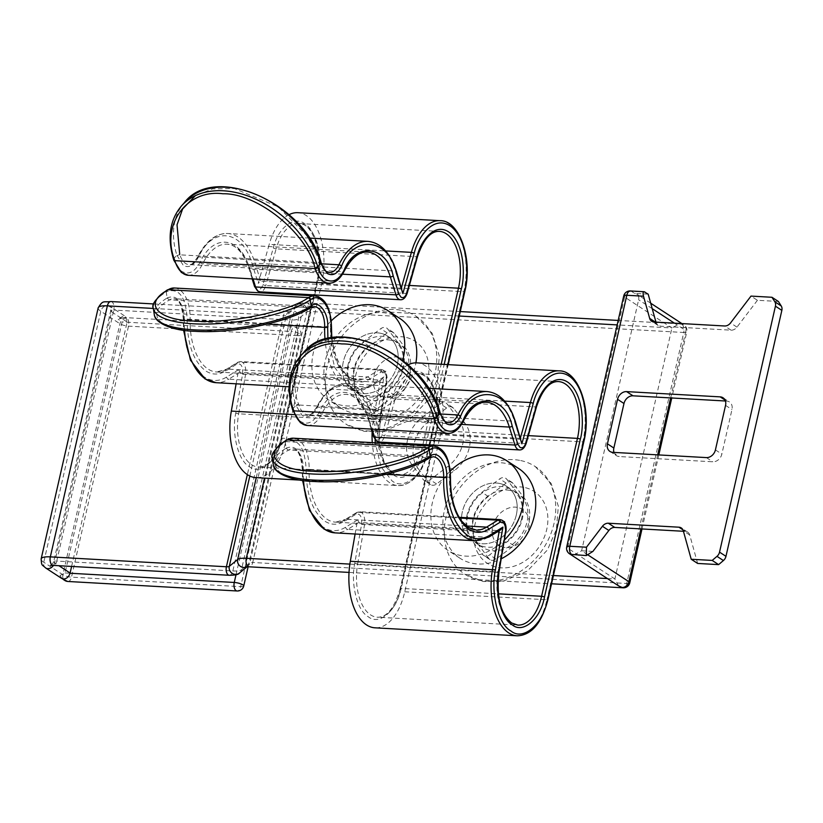 <?xml version="1.0" encoding="UTF-8"?>
<svg xmlns="http://www.w3.org/2000/svg" width="823" height="823" viewBox="0 0 823 823"><rect width="100%" height="100%" fill="white"/><g stroke="black" fill="none" stroke-linecap="round" stroke-linejoin="round"><path stroke-width="0.62" stroke-dasharray="4.12 3.09" d="M466.97 515.321A33.023 26.501 -56.8 0 0 471.188 539.435L482.566 554.476A6.43 5.164 -56.8 0 0 483.626 555.463A6.43 5.164 -56.8 0 0 489.634 554.867L507.472 541.472A33.023 26.501 -56.8 0 0 518.181 494.335L506.803 479.295A6.43 5.164 -56.8 0 0 505.744 478.297A6.43 5.164 -56.8 0 0 499.736 478.893L481.897 492.288A33.023 26.501 -56.8 0 0 466.97 515.321M477.607 543.633L488.985 558.673A6.43 5.164 -56.8 0 0 490.045 559.661A6.43 5.164 -56.8 0 0 496.053 559.064L513.891 545.67A33.023 26.501 -56.8 0 0 524.601 498.532L513.223 483.492A6.43 5.164 -56.8 0 0 512.163 482.494A6.43 5.164 -56.8 0 0 506.155 483.091L488.317 496.495A33.023 26.501 -56.8 0 0 473.39 519.519A33.023 26.501 -56.8 0 0 477.607 543.633L471.188 539.435M407.467 440.233A33.023 26.501 -56.8 0 0 411.685 464.337L423.063 479.377A6.43 5.164 -56.8 0 0 424.123 480.375A6.43 5.164 -56.8 0 0 430.131 479.778L447.969 466.374A33.023 26.501 -56.8 0 0 458.678 419.236L447.301 404.196A6.43 5.164 -56.8 0 0 446.241 403.208A6.43 5.164 -56.8 0 0 440.233 403.805L422.394 417.199A33.023 26.501 -56.8 0 0 407.467 440.233M418.115 468.534L429.493 483.574A6.43 5.164 -56.8 0 0 430.542 484.572A6.43 5.164 -56.8 0 0 436.56 483.975L454.389 470.571A33.023 26.501 -56.8 0 0 465.108 423.434L453.73 408.393A6.43 5.164 -56.8 0 0 452.671 407.406A6.43 5.164 -56.8 0 0 446.663 408.002L428.824 421.397A33.023 26.501 -56.8 0 0 413.887 444.43A33.023 26.501 -56.8 0 0 418.115 468.534L411.685 464.337M347.964 365.134A33.023 26.501 -56.8 0 0 352.193 389.248L363.571 404.288A6.43 5.164 -56.8 0 0 364.62 405.276A6.43 5.164 -56.8 0 0 370.638 404.679L388.466 391.285A33.023 26.501 -56.8 0 0 399.186 344.148L387.808 329.107A6.43 5.164 -56.8 0 0 386.748 328.11A6.43 5.164 -56.8 0 0 380.74 328.706L362.902 342.111A33.023 26.501 -56.8 0 0 347.964 365.134M358.612 393.445L369.99 408.486A6.43 5.164 -56.8 0 0 371.05 409.473A6.43 5.164 -56.8 0 0 377.057 408.877L394.896 395.482A33.023 26.501 -56.8 0 0 405.605 348.345L394.227 333.305A6.43 5.164 -56.8 0 0 393.168 332.307A6.43 5.164 -56.8 0 0 387.16 332.904L369.321 346.308A33.023 26.501 -56.8 0 0 354.394 369.332A33.023 26.501 -56.8 0 0 358.612 393.445L352.193 389.248M71.611 566.43L127.133 322.019L125.466 316.464L123.481 315.878L118.173 319.231L124.067 317.534L126.691 317.976A6.43 5.164 -56.8 0 0 119.911 323.748L62.887 574.752L43.773 562.263A19.299 4.835 12.8 0 1 41.15 558.899M618.629 585.894L614.884 578.981L671.918 327.976L679.273 323.871L681.907 324.303A6.43 5.164 123.2 0 1 684.047 324.992A6.43 5.164 123.2 0 1 685.929 330.681L674.418 323.161M648.185 294.161L634.605 293.399L631.395 291.301L644.975 292.062M574.238 554.887L581.604 550.782L638.627 299.778A6.43 5.164 -56.8 0 0 636.745 294.089A6.43 5.164 -56.8 0 0 634.605 293.399M683.44 531.277L685.343 531.391L682.915 529.796M697.637 563.446L689.736 535.022A7.078 5.679 -56.8 0 0 687.699 532.142A7.078 5.679 -56.8 0 0 685.343 531.391M778.404 301.475L757.427 300.292L750.998 296.095M757.427 300.292L736.966 327.132A7.078 5.679 123.2 0 1 731.061 330.177L660.478 326.217L654.059 322.019M655.962 322.122L656.096 322.585A7.078 5.679 -56.8 0 0 658.122 325.455A7.078 5.679 -56.8 0 0 660.478 326.217M725.423 400.996L726.606 401.068A8.58 6.882 123.2 0 1 729.456 401.984A8.58 6.882 123.2 0 1 731.966 409.566L721.853 454.101A8.58 6.882 123.2 0 1 712.811 461.796L619.215 456.539A8.58 6.882 123.2 0 1 616.365 455.623A8.58 6.882 123.2 0 1 613.979 452.403M62.363 578.775L59.935 575.555L61.632 578.394M59.935 575.555L65.068 572.952L122.102 321.947L118.173 319.231M399.659 318.326A53.598 43.022 -56.8 0 0 386.604 313.162A53.598 43.022 -56.8 0 0 330.044 347.234A53.598 43.022 -56.8 0 0 341.01 408.064A53.598 43.022 -56.8 0 0 354.055 413.239A53.598 43.022 -56.8 0 0 415.903 362.861M331.278 320.836A53.598 43.022 -56.8 0 0 314.818 347.378A53.598 43.022 -56.8 0 0 328.994 400.215A53.598 43.022 -56.8 0 0 342.039 405.379A53.598 43.022 -56.8 0 0 401.809 363.303A53.598 43.022 -56.8 0 0 402.684 360.381M390.802 340.166A32.159 25.811 -56.8 0 0 356.863 360.618A32.159 25.811 -56.8 0 0 363.447 397.118A32.159 25.811 -56.8 0 0 371.276 400.215A32.159 25.811 -56.8 0 0 405.214 379.763A32.159 25.811 -56.8 0 0 398.63 343.273A32.159 25.811 -56.8 0 0 390.802 340.166M380.103 333.171A32.159 25.811 -56.8 0 0 346.164 353.623A32.159 25.811 -56.8 0 0 352.738 390.123A32.159 25.811 -56.8 0 0 360.567 393.219A32.159 25.811 -56.8 0 0 394.505 372.768A32.159 25.811 -56.8 0 0 387.931 336.278A32.159 25.811 -56.8 0 0 380.103 333.171M400.564 310.148A64.328 51.633 -56.8 0 0 332.698 351.04A64.328 51.633 -56.8 0 0 345.845 424.04A64.328 51.633 -56.8 0 0 361.513 430.244A64.328 51.633 -56.8 0 0 429.38 389.341A64.328 51.633 -56.8 0 0 416.222 316.351A64.328 51.633 -56.8 0 0 400.564 310.148M518.655 468.513A53.598 43.022 -56.8 0 0 505.61 463.339A53.598 43.022 -56.8 0 0 449.039 497.421A53.598 43.022 -56.8 0 0 460.006 558.251A53.598 43.022 -56.8 0 0 473.06 563.426A53.598 43.022 -56.8 0 0 501.33 558.745M450.274 471.023A53.598 43.022 -56.8 0 0 433.814 497.565A53.598 43.022 -56.8 0 0 447.99 550.402A53.598 43.022 -56.8 0 0 461.034 555.566A53.598 43.022 -56.8 0 0 504.674 539.723M509.797 490.354A32.159 25.811 -56.8 0 0 475.859 510.805A32.159 25.811 -56.8 0 0 482.443 547.305A32.159 25.811 -56.8 0 0 490.271 550.402A32.159 25.811 -56.8 0 0 524.21 529.95A32.159 25.811 -56.8 0 0 517.626 493.461A32.159 25.811 -56.8 0 0 509.797 490.354M499.098 483.358A32.159 25.811 -56.8 0 0 465.16 503.81A32.159 25.811 -56.8 0 0 471.733 540.31A32.159 25.811 -56.8 0 0 479.562 543.406A32.159 25.811 -56.8 0 0 513.501 522.955A32.159 25.811 -56.8 0 0 506.927 486.465A32.159 25.811 -56.8 0 0 499.098 483.358M519.57 460.335A64.328 51.633 -56.8 0 0 451.693 501.228A64.328 51.633 -56.8 0 0 464.851 574.228A64.328 51.633 -56.8 0 0 480.509 580.431A64.328 51.633 -56.8 0 0 548.385 539.528A64.328 51.633 -56.8 0 0 535.228 466.538A64.328 51.633 -56.8 0 0 519.57 460.335M236.119 383.806L238.598 369.661L226.603 377.057C219 381.615 211.593 381.605 204.361 377.016C190.679 366.502 183.776 347.265 183.652 319.324L184.29 319.489A21.439 11.604 93.2 0 0 173.848 298.708A21.439 11.604 93.2 0 0 169.682 299.85L169.219 300.138C144.344 313.368 158.777 330.445 195.473 331.185C228.238 334.344 291.003 321.608 309.613 308.018A2.14 1.687 -121.7 0 0 310.436 307.823M177.089 255.902A2.14 1.029 162.7 0 1 179.908 254.832L179.681 254.091A2.14 1.029 -17.3 0 0 176.863 255.161L183.272 265.356C188.621 268.267 193.374 265.87 197.551 258.165C212.365 225.8 242.281 229.113 252.239 264.234L258.206 283.379L269.203 244.38L385.617 250.922M166.904 290.21A2.14 1.687 -121.7 0 0 166.236 291.939L166.699 291.651C179.013 287.566 185.833 296.733 187.15 319.139C187.253 344.23 193.456 361.492 205.74 370.936C212.231 375.062 218.887 375.082 225.708 370.988L236.983 364.033C241.18 363.077 243.052 366.472 242.59 374.218L235.748 413.177C231.386 433.598 238.331 460.942 249.328 466.61C260.284 475.632 277.464 460.767 281.476 438.803L317.339 280.91C322.842 260.603 316.649 231.047 305.487 224.391C295.066 214.854 278.236 227.127 273.308 247.877L262.969 284.542C261.519 288.77 259.543 290.313 257.023 289.14L254.77 285.704L249.174 267.732C240.234 236.201 213.373 233.207 200.061 262.28C194.763 272.074 188.704 275.129 181.883 271.425C178.478 269.131 175.855 265.119 174.023 259.389A2.14 1.029 -17.3 0 0 173.776 260.13M440.058 220.677A53.598 29.021 -86.8 0 1 463.822 291.692L321.628 283.709L285.756 441.601A53.598 29.021 -86.8 0 1 255.984 477.628M402.684 368.21A32.159 25.811 123.2 0 1 358.087 393.62A32.159 25.811 123.2 0 1 348.685 365.175A32.159 25.811 123.2 0 1 393.281 339.776A32.159 25.811 123.2 0 1 402.684 368.21M397.334 364.712A32.159 25.811 123.2 0 1 352.738 390.123A32.159 25.811 123.2 0 1 343.335 361.678A32.159 25.811 123.2 0 1 387.931 336.278A32.159 25.811 123.2 0 1 397.334 364.712M321.628 283.709A53.598 29.021 93.2 0 0 297.864 212.694M289.027 214.68A53.598 29.021 93.2 0 0 269.203 244.38M401.459 287.587L401.048 289.038L260.665 281.147L258.206 283.379M238.598 369.661L239.966 372.243L380.36 380.123L373.519 419.082L376.42 419.699L383.94 376.924L381.44 379.763L369.085 387.077A65.182 35.286 -86.8 0 1 356.41 390.565A65.182 35.286 -86.8 0 1 346.092 387.026A65.182 35.286 -86.8 0 1 325.003 339.364M368.046 241.376A65.182 35.286 -86.8 0 1 395.452 271.055L401.048 289.038L402.478 290.828M355.114 533.993L357.604 519.848L345.598 527.245C338.006 531.802 330.589 531.792 323.357 527.204C309.674 516.69 302.771 497.452 302.648 469.511L303.286 469.676A21.439 11.604 93.2 0 0 292.854 448.895A21.439 11.604 93.2 0 0 288.678 450.037L288.215 450.325C263.339 463.555 277.773 480.632 314.468 481.373C347.234 484.531 410.008 471.795 428.608 458.205A2.14 1.687 -121.7 0 0 429.441 458.01M440.099 412.693A2.14 1.029 -17.3 0 0 439.071 412.169C435.501 391.82 399.268 341.987 347.018 338.119C295.354 336.154 289.459 383.621 298.677 404.278A2.14 1.029 -17.3 0 0 295.858 405.348L302.267 415.543C307.617 418.454 312.38 416.057 316.546 408.352C331.371 375.988 361.287 379.3 371.235 414.422L377.201 433.567L388.199 394.567L504.612 401.11M285.9 440.398A2.14 1.687 -121.7 0 0 285.231 442.126L285.694 441.838C298.008 437.754 304.829 446.92 306.146 469.326C306.249 494.417 312.452 511.68 324.735 521.124C331.227 525.249 337.883 525.259 344.714 521.175L355.978 514.221C360.176 513.264 362.048 516.659 361.585 524.405L354.754 563.364C350.382 583.785 357.326 611.129 368.334 616.797C379.28 625.819 396.46 610.954 400.472 588.99L436.344 431.098C441.848 410.79 435.645 381.234 424.493 374.578C414.062 365.042 397.231 377.315 392.304 398.065L381.965 434.729C380.524 438.957 378.539 440.5 376.018 439.328L373.776 435.892L368.169 417.919C359.24 386.388 332.369 383.395 319.067 412.467C313.758 422.261 307.699 425.316 300.889 421.613C297.473 419.319 294.85 415.306 293.019 409.576A2.14 1.029 -17.3 0 0 292.772 410.317M559.054 370.864A53.598 29.021 -86.8 0 1 582.818 441.879L440.624 433.896L404.751 591.788A53.598 29.021 -86.8 0 1 374.979 627.815M521.679 518.397A32.159 25.811 123.2 0 1 477.093 543.808A32.159 25.811 123.2 0 1 467.69 515.363A32.159 25.811 123.2 0 1 512.276 489.963A32.159 25.811 123.2 0 1 521.679 518.397M516.33 514.9A32.159 25.811 123.2 0 1 471.733 540.31A32.159 25.811 123.2 0 1 462.331 511.865A32.159 25.811 123.2 0 1 506.927 486.465A32.159 25.811 123.2 0 1 516.33 514.9M440.624 433.896A53.598 29.021 93.2 0 0 416.86 362.881M408.023 364.867A53.598 29.021 93.2 0 0 388.199 394.567M520.455 437.764L520.054 439.215L379.66 431.334L377.201 433.567M357.604 519.848L358.962 522.43L499.294 530.66M487.041 391.563A65.182 35.286 -86.8 0 1 514.447 421.242L520.054 439.215L521.473 441.015M500.435 529.95L488.09 537.254A65.182 35.286 -86.8 0 1 475.416 540.752M127.133 322.019L111.599 311.866L54.565 562.87L58.927 565.72M98.174 307.884A19.299 4.835 -167.2 0 0 100.797 311.259A6.43 5.164 123.2 0 1 107.576 305.487A6.43 5.164 123.2 0 1 109.716 306.177A6.43 5.164 123.2 0 1 111.599 311.866A6.43 1.615 12.8 0 1 110.724 310.734A6.43 1.615 12.8 0 1 113.78 310.065L56.756 561.07A6.43 1.615 -167.2 0 0 53.69 561.749A6.43 1.615 -167.2 0 0 54.565 562.87A6.43 5.164 123.2 0 1 53.474 565.411M607.425 578.569L614.884 578.981L567.592 548.077L624.616 297.072L671.918 327.976L617.168 324.9M458.884 316.011L303.327 307.277L264.512 478.101M349.868 564.105L553.416 575.534M45.646 567.952A6.43 5.164 123.2 0 1 43.773 562.263L100.797 311.259L119.911 323.748A6.43 1.615 12.8 0 0 128.522 326.145L297.71 335.65L240.686 586.655L71.498 577.149L128.522 326.145A6.43 3.487 93.2 0 0 126.691 317.976M110.93 301.547A6.43 3.487 -86.8 0 1 111.949 301.897A6.43 3.487 -86.8 0 1 113.78 310.065L289.861 319.952L232.837 570.956L56.756 561.07A6.43 3.487 -86.8 0 1 53.186 565.391M369.99 408.486L363.571 404.288M377.057 408.877L370.638 404.679M369.321 346.308L362.902 342.111M387.16 332.904L380.74 328.706M394.227 333.305L387.808 329.107M405.605 348.345L399.186 344.148M394.896 395.482L388.466 391.285M429.493 483.574L423.063 479.377M436.56 483.975L430.131 479.778M428.824 421.397L422.394 417.199M446.663 408.002L440.233 403.805M453.73 408.393L447.301 404.196M465.108 423.434L458.678 419.236M454.389 470.571L447.969 466.374M513.891 545.67L507.472 541.472M524.601 498.532L518.181 494.335M496.053 559.064L489.634 554.867M488.985 558.673L482.566 554.476M488.317 496.495L481.897 492.288M506.155 483.091L499.736 478.893M513.223 483.492L506.803 479.295M460.273 311.567L306.897 302.957A6.43 3.487 -86.8 0 0 303.327 307.277A19.299 4.835 -167.2 0 0 294.696 308.481L286.322 315.353A6.43 1.615 12.8 0 1 283.441 315.754A6.43 3.487 -86.8 0 1 287.011 311.433A6.43 3.487 -86.8 0 1 288.029 311.783A6.43 3.487 -86.8 0 1 289.861 319.952A19.299 4.835 -167.2 0 0 298.492 318.748L306.876 311.876A6.43 1.615 12.8 0 1 309.746 311.475L252.723 562.479A6.43 1.615 -167.2 0 0 249.842 562.881L241.468 569.753A19.299 4.835 12.8 0 1 232.837 570.956A6.43 3.487 -86.8 0 1 229.267 575.277M256.262 477.638L294.696 308.481A6.43 6.111 -129.4 0 1 296.702 305.21C299.531 303.234 302.926 302.483 306.897 302.957A6.43 3.487 -86.8 0 1 307.915 303.306A6.43 3.487 -86.8 0 1 309.746 311.475L683.738 332.482L626.715 583.486L252.723 562.479A6.43 3.487 -86.8 0 1 249.153 566.81M249.811 476.023L286.322 315.353A6.43 6.111 -129.4 0 1 288.328 312.082L296.702 305.21A6.43 6.111 -129.4 0 1 306.876 311.876L249.842 562.881A6.43 6.111 -129.4 0 1 246.797 566.831M153.736 303.944L289.593 311.361L288.328 312.082A6.43 6.111 -129.4 0 1 298.492 318.748L241.468 569.753A6.43 6.111 -129.4 0 1 239.462 573.034M153.376 308.45L283.441 315.754L247.342 474.614M640.891 528.891L657.711 454.862M670.652 397.921L685.929 330.681A6.43 1.615 -167.2 0 1 686.794 331.803A6.43 6.43 0 0 0 684.047 324.992L681.876 323.583M652.217 308.656L638.627 299.778M592.899 551.41L581.604 550.782L588.322 555.175M689.736 535.022L683.306 530.825M736.966 327.132L730.536 322.935M731.061 330.177L724.641 325.98M656.096 322.585L655.334 322.091M725.022 400.029L726.606 401.068M725.547 405.369L731.966 409.566M715.424 449.903L721.853 454.101M706.391 457.598L712.811 461.796M612.796 452.341L619.215 456.539M629.77 582.807A6.43 1.615 -167.2 0 1 626.715 583.486A6.43 3.487 -86.8 0 1 623.134 587.807M681.907 324.303A6.43 3.487 -86.8 0 1 683.738 332.482A6.43 1.615 -167.2 0 0 686.794 331.803L671.763 397.982M569.465 553.756A6.43 5.164 123.2 0 1 567.592 548.077A6.43 1.615 -167.2 0 1 566.718 546.956M623.741 295.941A6.43 1.615 -167.2 0 0 624.616 297.072A6.43 5.164 -56.8 0 1 631.395 291.301A6.43 3.487 93.2 0 0 630.377 290.951M65.068 572.952L70.058 573.24M236.006 574.763L291.291 331.453L122.102 321.947M67.918 581.48A6.43 3.487 -86.8 0 0 71.498 577.149A6.43 1.615 12.8 0 1 62.887 574.752A6.43 5.164 -56.8 0 0 64.76 580.441M243.742 585.986A6.43 1.615 -167.2 0 1 240.686 586.655A6.43 3.487 -86.8 0 1 237.117 590.976M295.879 327.482A6.43 3.487 -86.8 0 1 297.71 335.65A6.43 1.615 -167.2 0 0 300.776 334.971A6.43 1.615 -167.2 0 0 299.901 333.85A6.43 1.615 -167.2 0 0 291.291 331.453A6.43 3.487 -86.8 0 1 294.86 327.132A6.43 3.487 -86.8 0 1 295.879 327.482M404.762 337.152A42.878 34.422 -56.8 0 0 356.945 370.823A42.878 34.422 -56.8 0 0 378.724 417.22A42.878 34.422 -56.8 0 0 426.54 383.559A42.878 34.422 -56.8 0 0 404.762 337.152M398.25 357.172A21.439 17.211 -56.8 0 0 374.342 374.002A21.439 17.211 -56.8 0 0 385.236 397.2A21.439 17.211 -56.8 0 0 409.144 380.37A21.439 17.211 -56.8 0 0 398.25 357.172M523.757 487.339A42.878 34.422 -56.8 0 0 475.941 521.01A42.878 34.422 -56.8 0 0 497.72 567.407A42.878 34.422 -56.8 0 0 545.536 533.746A42.878 34.422 -56.8 0 0 523.757 487.339M517.255 507.359A21.439 17.211 -56.8 0 0 493.347 524.189A21.439 17.211 -56.8 0 0 504.232 547.388A21.439 17.211 -56.8 0 0 528.14 530.557A21.439 17.211 -56.8 0 0 517.255 507.359M184.527 330.342A65.182 35.286 -86.8 0 1 184.29 319.489L267.033 324.139M197.551 258.165A2.14 1.111 26.2 0 1 197.427 257.321C193.076 263.679 190.236 266.107 188.92 264.594L329.313 272.485A21.439 11.604 -86.8 0 1 325.918 271.312A21.439 11.604 -86.8 0 1 320.301 262.722L179.908 254.832A21.439 11.604 93.2 0 0 185.525 263.432A21.439 11.604 93.2 0 0 188.92 264.594A21.439 11.604 93.2 0 0 198.508 256.899A65.182 35.286 -86.8 0 1 227.652 233.495A65.182 35.286 -86.8 0 1 255.058 263.175L260.665 281.147M254.77 285.704A2.14 1.029 -17.3 0 0 254.523 286.445M235.748 413.177L238.66 413.794A42.878 23.219 93.2 0 0 251.591 464.697A42.878 23.219 93.2 0 0 258.381 467.022A42.878 23.219 93.2 0 0 282.196 438.196L314.54 295.869M174.455 287.999A32.159 17.417 -86.8 0 1 190.113 319.18A54.462 29.484 93.2 0 0 207.993 369.023A54.462 29.484 93.2 0 0 216.624 371.975A54.462 29.484 93.2 0 0 227.21 369.064L367.603 376.944A54.462 29.484 -86.8 0 1 357.017 379.866A54.462 29.484 -86.8 0 1 348.386 376.903A54.462 29.484 -86.8 0 1 330.507 327.06L187.15 319.139M285.756 441.601L427.95 449.584A53.598 29.021 -86.8 0 1 398.178 485.611A53.598 29.021 -86.8 0 1 389.68 482.7A53.598 29.021 -86.8 0 1 372.274 442.609M372.13 432.147A53.598 29.021 -86.8 0 1 373.519 419.082L294.428 414.638M429.39 445.819L428.67 448.988C424.359 473.77 404.165 491.249 391.943 480.776L380.987 466.795L375.267 442.784M375.093 439.77L376.42 419.699M383.94 376.924L370.597 385.143C362.994 389.691 355.577 389.67 348.345 385.102L334.735 367.542L327.924 338.603M321.093 262.506A2.14 1.029 -17.3 0 0 320.075 261.981L320.301 262.722A2.14 1.029 162.7 0 1 321.33 263.247M281.476 438.803A2.14 0.535 12.8 0 1 281.178 438.422A2.14 0.535 12.8 0 1 282.196 438.196L422.59 446.087A42.878 23.219 -86.8 0 1 398.774 474.902A42.878 23.219 -86.8 0 1 391.985 472.577A42.878 23.219 -86.8 0 1 379.053 421.685L380.051 421.53L378.775 442.013M378.858 442.98L384.002 463.051L393.322 474.696C404.011 483.873 421.685 468.575 425.46 446.889L425.748 445.613M331.443 337.893L337.615 363.509L349.724 379.022C356.225 383.137 362.881 383.148 369.702 379.074L380.967 372.119C385.102 371.317 386.975 374.712 386.584 382.304L379.742 421.263M331.484 327.173L330.507 327.06A32.159 17.417 -86.8 0 0 314.849 295.889M226.603 377.057A2.14 1.687 -121.7 0 0 228.701 379.187A65.182 35.286 -86.8 0 1 216.027 382.685M239.966 372.243L228.701 379.187L369.085 387.077A2.14 1.687 -121.7 0 0 370.597 385.143M200.061 262.28A2.14 1.111 -153.8 0 0 202.705 263.751L343.098 271.631A32.159 17.417 -86.8 0 1 328.716 283.184M249.174 267.732A2.14 1.029 -17.3 0 0 248.927 268.473A2.14 1.029 -17.3 0 0 249.945 268.998A54.462 29.484 93.2 0 0 227.055 244.194A54.462 29.484 93.2 0 0 202.705 263.751A32.159 17.417 -86.8 0 1 188.323 275.304M242.59 374.218L385.894 382.726L379.053 421.685L238.66 413.794L245.501 374.846A10.72 5.802 93.2 0 0 240.563 361.534A10.72 5.802 93.2 0 0 238.485 362.11L227.21 369.064A2.14 1.687 58.3 0 0 225.708 370.988M400.451 299.737A10.72 5.802 93.2 0 0 406.181 293.399L265.798 285.519A10.72 5.802 93.2 0 1 260.058 291.856M181.317 206.131A85.767 59.297 -138.7 0 0 173.797 258.648A2.14 1.029 -17.3 0 0 173.55 259.389M174.023 259.389L173.797 258.648L176.863 255.161A85.767 59.297 41.3 0 1 184.383 202.643M183.652 319.324C182.624 301.722 177.264 294.521 167.583 297.731L167.12 298.008A2.14 1.687 -121.7 0 0 169.219 300.138M153.366 308.409A85.767 25.462 -8.3 0 1 166.236 291.939L167.12 298.008A85.767 25.462 171.7 0 0 154.261 314.479M428.67 448.988A2.14 0.535 12.8 0 1 428.968 449.358A2.14 0.535 12.8 0 1 427.95 449.584L463.822 291.692A2.14 0.535 12.8 0 0 464.841 291.465M167.583 297.731A2.14 1.687 -121.7 0 0 169.682 299.85L310.076 307.74A21.439 11.604 -86.8 0 1 314.242 306.588L173.848 298.708C178.93 298.687 182.089 305.58 183.313 319.375L183.56 330.208M252.239 264.234A2.14 1.029 162.7 0 1 255.058 263.175L395.452 271.055A2.14 1.029 162.7 0 1 396.47 271.58M309.345 238.084L227.652 233.495C215.77 233.279 205.699 241.221 197.427 257.321A2.14 1.111 26.2 0 1 198.508 256.899L321.505 263.802M342.533 274.193L249.945 268.998L253.052 278.935M262.969 284.542A2.14 0.689 -164.3 0 0 265.798 285.519L276.137 248.844L416.52 256.735L406.181 293.399A2.14 0.689 -164.3 0 0 407.22 293.111M273.308 247.877A2.14 0.689 -164.3 0 0 276.137 248.844A42.878 23.219 93.2 0 1 299.068 223.506A42.878 23.219 93.2 0 1 318.069 280.314A2.14 0.535 12.8 0 0 317.05 280.53C324.283 253.474 311.382 221.634 299.068 223.506L439.461 231.386A42.878 23.219 -86.8 0 0 416.52 256.735A2.14 0.689 -164.3 0 0 417.559 256.437M317.339 280.91A2.14 0.535 12.8 0 1 317.05 280.53L313.8 294.871M314.756 294.922L318.069 280.314L409.381 285.437M236.983 364.033A2.14 1.687 58.3 0 1 238.485 362.11L378.878 369.99A2.14 1.687 58.3 0 1 380.967 372.119M166.699 291.651A2.14 1.687 58.3 0 1 167.151 290.087M447.846 364.62L429.606 444.883M425.964 444.677L444.194 364.414M344.179 271.209A2.14 1.111 -153.8 0 1 343.098 271.631A54.462 29.484 -86.8 0 1 367.449 252.075L227.055 244.194C236.057 244.688 243.351 252.774 248.927 268.473L252.167 278.884M425.46 446.889A2.14 0.535 12.8 0 0 422.59 446.087L422.734 445.449M422.95 444.502L441.19 364.25M309.613 308.018L310.076 307.74A2.14 1.687 -121.7 0 0 310.652 307.658M379.136 442.044L380.051 421.53L386.892 382.572C387.818 374.609 385.833 370.216 380.956 369.424A10.72 5.802 93.2 0 1 385.894 382.726L386.584 382.304M331.792 337.831L334.169 352.151L342.656 370.926L349.096 377.129L357.017 379.866L216.624 371.975L226.387 369.26L237.652 362.315L240.563 361.534L380.956 369.424A10.72 5.802 93.2 0 0 378.878 369.99L367.603 376.944A2.14 1.687 58.3 0 1 369.702 379.074M320.075 261.981L307.226 236.078L278.174 206.81L234.401 188.57L212.756 188.848L195.349 195.679M303.522 480.529A65.182 35.286 -86.8 0 1 303.286 469.676L386.028 474.326M296.085 406.089A2.14 1.029 162.7 0 1 298.914 405.019A21.439 11.604 93.2 0 0 304.531 413.619A21.439 11.604 93.2 0 0 307.925 414.782A21.439 11.604 93.2 0 0 317.513 407.087A65.182 35.286 -86.8 0 1 346.658 383.683A65.182 35.286 -86.8 0 1 374.054 413.362L379.66 431.334M373.776 435.892A2.14 1.029 -17.3 0 0 373.529 436.632M354.754 563.364L357.655 563.981A42.878 23.219 93.2 0 0 370.587 614.884A42.878 23.219 93.2 0 0 377.387 617.209A42.878 23.219 93.2 0 0 401.202 588.383L433.536 446.056M306.146 469.326L309.109 469.367A54.462 29.484 93.2 0 0 326.998 519.21A54.462 29.484 93.2 0 0 335.619 522.163A54.462 29.484 93.2 0 0 346.216 519.251L466.281 525.99M316.546 408.352A2.14 1.111 26.2 0 1 316.423 407.508C312.071 413.866 309.232 416.294 307.925 414.782L448.309 422.672A21.439 11.604 -86.8 0 1 444.914 421.499A21.439 11.604 -86.8 0 1 439.297 412.909A2.14 1.029 162.7 0 1 440.326 413.434M400.472 588.99A2.14 0.535 12.8 0 1 400.184 588.61C394.526 607.96 386.933 617.497 377.387 617.209L517.77 625.089A42.878 23.219 -86.8 0 1 510.98 622.764A42.878 23.219 -86.8 0 1 498.049 571.872L499.057 571.718M344.714 521.175A2.14 1.687 58.3 0 1 345.382 519.447L335.619 522.163L476.013 530.053A54.462 29.484 -86.8 0 1 467.382 527.09A54.462 29.484 -86.8 0 1 449.502 477.247L309.109 469.367A32.159 17.417 -86.8 0 0 293.451 438.186M450.479 477.361L449.502 477.247A32.159 17.417 -86.8 0 0 433.844 446.066M404.751 591.788L546.945 599.772A53.598 29.021 -86.8 0 1 517.173 635.798M345.598 527.245A2.14 1.687 -121.7 0 0 347.697 529.374A65.182 35.286 -86.8 0 1 335.023 532.872M358.962 522.43L347.697 529.374L488.09 537.254A2.14 1.687 -121.7 0 0 488.913 537.059M319.067 412.467A2.14 1.111 -153.8 0 0 321.7 413.938L462.094 421.818A32.159 17.417 -86.8 0 1 447.712 433.371M368.169 417.919A2.14 1.029 -17.3 0 0 367.922 418.66A2.14 1.029 -17.3 0 0 368.951 419.185A54.462 29.484 93.2 0 0 346.051 394.382A54.462 29.484 93.2 0 0 321.7 413.938A32.159 17.417 -86.8 0 1 307.318 425.491M361.585 524.405L504.89 532.913L498.049 571.872L357.655 563.981L364.496 525.033A10.72 5.802 93.2 0 0 359.569 511.721A10.72 5.802 93.2 0 0 357.48 512.297L346.216 519.251A2.14 1.687 58.3 0 0 345.382 519.447L356.647 512.503A2.14 1.687 58.3 0 1 357.48 512.297L459.553 518.027M439.071 412.169L439.297 412.909L298.914 405.019L298.677 404.278M519.447 449.924A10.72 5.802 93.2 0 0 525.187 443.587L384.794 435.706A10.72 5.802 93.2 0 1 379.053 442.044M300.313 356.318A85.767 59.297 -138.7 0 0 292.793 408.836A2.14 1.029 -17.3 0 0 292.546 409.576M293.019 409.576L292.793 408.836L295.858 405.348A85.767 59.297 41.3 0 1 303.378 352.83M302.648 469.511C301.619 451.909 296.259 444.708 286.589 447.918L286.116 448.196A2.14 1.687 -121.7 0 0 288.215 450.325M272.372 458.596A85.767 25.462 -8.3 0 1 285.231 442.126L286.116 448.196A85.767 25.462 171.7 0 0 273.257 464.666M547.964 599.545A2.14 0.535 12.8 0 1 546.945 599.772L582.818 441.879A2.14 0.535 12.8 0 0 583.836 441.653M286.589 447.918A2.14 1.687 -121.7 0 0 288.678 450.037L429.071 457.927A21.439 11.604 -86.8 0 1 433.237 456.775L292.854 448.895C297.936 448.874 301.084 455.767 302.308 469.563L302.555 480.395M371.235 414.422A2.14 1.029 162.7 0 1 374.054 413.362L514.447 421.242A2.14 1.029 162.7 0 1 515.476 421.767M428.351 388.271L346.658 383.683C334.776 383.467 324.694 391.409 316.423 407.508A2.14 1.111 26.2 0 1 317.513 407.087L440.511 413.99M461.528 424.38L368.951 419.185L372.047 429.122M381.965 434.729A2.14 0.689 -164.3 0 0 384.794 435.706L395.133 399.032L535.526 406.922L525.187 443.587A2.14 0.689 -164.3 0 0 526.216 443.299M392.304 398.065A2.14 0.689 -164.3 0 0 395.133 399.032A42.878 23.219 93.2 0 1 418.063 373.693A42.878 23.219 93.2 0 1 437.075 430.501A2.14 0.535 12.8 0 0 436.046 430.717C443.278 403.661 430.378 371.821 418.063 373.693L558.457 381.574A42.878 23.219 -86.8 0 0 535.526 406.922A2.14 0.689 -164.3 0 0 536.555 406.624M436.344 431.098A2.14 0.535 12.8 0 1 436.046 430.717L432.795 445.058M432.579 446.004L400.184 588.61A2.14 0.535 12.8 0 1 401.202 588.383L498.296 593.836M433.752 445.109L437.075 430.501L528.387 435.624M355.978 514.221A2.14 1.687 58.3 0 1 356.647 512.503L359.569 511.721L459.131 517.317M285.694 441.838A2.14 1.687 58.3 0 1 286.147 440.274M463.174 421.397A2.14 1.111 -153.8 0 1 462.094 421.818A54.462 29.484 -86.8 0 1 486.444 402.262L346.051 394.382C355.063 394.875 362.346 402.961 367.922 418.66L371.173 429.071M428.608 458.205L429.071 457.927A2.14 1.687 -121.7 0 0 429.657 457.845M499.952 519.611A10.72 5.802 93.2 0 1 504.89 532.913L505.898 532.759M50.604 565.463C50.892 566.029 51.931 564.784 53.69 561.749L110.724 310.734L109.541 306.053L125.466 316.464M371.05 409.473L364.62 405.276M393.168 332.307L386.748 328.11M430.542 484.572L424.123 480.375M452.671 407.406L446.241 403.208M490.045 559.661L483.626 555.463M512.163 482.494L505.744 478.297M349.024 572.417L551.544 583.785M246.571 566.872L247.836 566.152L247.044 566.81M687.699 532.142L681.279 527.944M658.122 325.455L651.703 321.258M723.036 397.787L729.456 401.984M609.946 451.426L616.365 455.623M642.002 528.952L658.822 454.924M679.273 323.871L618.176 320.435M650.705 303.203L636.745 294.089M248.114 566.769L300.776 334.971A6.43 6.43 0 0 0 294.86 327.132L124.067 317.534M341.01 408.064L328.994 400.215M363.447 397.118L358.087 393.62M416.222 316.351L432.157 333.253L439.338 356.009L437.383 379.259L428.413 399.803L408.373 420.82L383.405 431.303L364.157 431.314L345.845 424.04M383.693 371.266L385.884 371.194L383.899 374.228L381.039 370.196L383.693 371.266M398.63 343.273L393.281 339.776M460.006 558.251L447.99 550.402M482.443 547.305L477.093 543.808M535.228 466.538L551.153 483.44L558.333 506.196L556.379 529.446L547.408 549.99L527.378 571.008L502.411 581.491L483.152 581.501L464.851 574.228M502.688 521.453L504.88 521.381L502.904 524.416L500.034 520.383L502.688 521.453M517.626 493.461L512.276 489.963M313.584 295.817L281.178 438.422C275.53 457.773 267.928 467.31 258.381 467.022L398.774 474.902L392.694 472.803L384.053 461.837L379.228 443M429.76 445.84L428.968 449.358C422.713 473.03 412.446 485.117 398.178 485.611L300.776 480.138M381.44 379.763L369.918 386.872L356.41 390.565L289.14 386.789M429.976 444.904L448.216 364.64"/><path stroke-width="1.23" d="M61.632 578.394L63.69 579.032C66.817 578.682 68.957 576.686 70.109 573.024L71.611 566.43M655.962 322.122L648.185 294.161L644.1 291.723L630.377 290.951A6.43 3.487 93.2 0 0 626.807 295.272L569.773 546.277L586.47 547.213L586.346 555.566L592.899 551.41L608.866 530.475A7.078 5.679 123.2 0 1 614.76 527.43L683.44 531.277M644.975 292.062C643.144 291.188 642.66 292.577 643.504 296.208L649.666 318.388A7.078 5.679 -56.8 0 0 651.703 321.258A7.078 5.679 -56.8 0 0 654.059 322.019L724.641 325.98A7.078 5.679 123.2 0 0 730.536 322.935L750.998 296.095L771.974 297.278L774.824 301.784A6.43 5.164 -56.8 0 1 775.431 306.166L719.539 552.14A6.43 5.164 123.2 0 1 716.987 556.348L712.193 560.422L691.217 559.249L683.306 530.825A7.078 5.679 -56.8 0 0 681.279 527.944A7.078 5.679 -56.8 0 0 678.924 527.193L608.341 523.222A7.078 5.679 123.2 0 0 602.436 526.278L586.47 547.213M626.591 391.614L720.187 396.871A8.58 6.882 123.2 0 1 723.036 397.787A8.58 6.882 123.2 0 1 725.547 405.369L715.424 449.903A8.58 6.882 123.2 0 1 706.391 457.598L612.796 452.341A8.58 6.882 123.2 0 1 609.946 451.426A8.58 6.882 123.2 0 1 607.436 443.834L617.548 399.309A8.58 6.882 123.2 0 1 626.591 391.614L633.01 395.812L725.423 400.996M712.193 560.422L718.613 564.619L697.637 563.446L691.217 559.249M718.613 564.619L723.407 560.545L716.987 556.348M771.974 297.278L778.404 301.475L781.243 305.981A6.43 5.164 -56.8 0 1 781.85 310.364L725.968 556.338A6.43 5.164 123.2 0 1 723.407 560.545M613.979 452.403A8.58 6.882 123.2 0 1 613.855 448.041L623.978 403.507A8.58 6.882 123.2 0 1 633.01 395.812M643.504 296.208L626.807 295.272A6.43 1.615 -167.2 0 0 623.741 295.941L566.718 546.956A6.43 1.615 -167.2 0 1 569.773 546.277A6.43 3.487 93.2 0 0 571.604 554.445L586.346 555.566M551.544 583.785L623.134 587.807A6.43 3.487 -86.8 0 1 622.116 587.457L618.629 585.894L569.465 553.756A6.43 5.164 123.2 0 0 571.604 554.445M63.412 579.557L64.76 580.441A6.43 5.164 -56.8 0 0 66.9 581.131L62.363 578.775M402.684 360.381A53.598 43.022 -56.8 0 0 387.643 310.477A53.598 43.022 -56.8 0 0 374.588 305.302A53.598 43.022 -56.8 0 0 331.278 320.836M415.903 362.861A53.598 43.022 -56.8 0 0 399.659 318.326L387.643 310.477M504.674 539.723A53.598 43.022 -56.8 0 0 520.815 513.49A53.598 43.022 -56.8 0 0 506.639 460.664A53.598 43.022 -56.8 0 0 493.584 455.489A53.598 43.022 -56.8 0 0 450.274 471.023M501.33 558.745A53.598 43.022 -56.8 0 0 534.744 513.933A53.598 43.022 -56.8 0 0 518.655 468.513L506.639 460.664M167.151 290.087A2.14 1.687 58.3 0 1 168.201 289.727L167.738 290.005C142.924 303.44 157.039 320.147 193.991 321.052C227.446 324.097 288.863 311.65 308.131 297.895A2.14 1.687 -121.7 0 1 310.22 300.025L310.693 299.737C319.653 291.64 332.914 309.458 331.134 327.225L331.443 337.893M300.776 480.138L255.984 477.628A53.598 29.021 -86.8 0 1 247.497 474.717A53.598 29.021 -86.8 0 1 231.325 411.089L236.119 383.806M385.617 250.922L411.397 252.363A53.598 29.021 -86.8 0 1 440.058 220.677L297.864 212.694A53.598 29.021 93.2 0 0 289.027 214.68M321.505 263.802L338.901 264.78A21.439 11.604 -86.8 0 1 329.313 272.485L326.628 271.549C325.785 271.971 324.025 269.203 321.33 263.247A2.14 1.029 162.7 0 1 321.083 263.988L327.256 273.442C332.605 276.333 337.368 273.936 341.545 266.251C353.54 234.36 388.981 238.289 396.223 272.32A2.14 1.029 162.7 0 0 396.47 271.58L402.859 293.605L414.216 253.34A2.14 0.689 -164.3 0 0 411.397 252.363L401.459 287.587M188.323 275.304L181.379 272.506L173.776 260.13A2.14 1.029 -17.3 0 0 174.805 260.654L315.199 268.545L314.962 267.804C306.784 232.796 257.26 192.963 222.91 193.755C186.852 189.002 160.824 224.597 174.569 259.914L174.805 260.654A32.159 17.417 -86.8 0 0 183.231 273.555A32.159 17.417 -86.8 0 0 188.323 275.304L328.716 283.184A32.159 17.417 -86.8 0 1 323.624 281.435A32.159 17.417 -86.8 0 1 315.199 268.545A2.14 1.029 -17.3 0 0 318.017 267.475L317.781 266.734L320.847 263.247L321.083 263.988M286.147 440.274A2.14 1.687 58.3 0 1 287.196 439.914L286.733 440.192C261.92 453.627 276.034 470.334 312.987 471.24C346.452 474.285 407.858 461.826 427.127 448.082A2.14 1.687 -121.7 0 1 429.225 450.212L429.688 449.924C438.659 441.828 451.909 459.646 450.14 477.412C450.263 502.483 456.456 519.745 468.729 529.21C475.221 533.325 481.877 533.335 488.697 529.261L499.973 522.307C504.098 521.504 505.97 524.899 505.579 532.491L498.738 571.45C494.304 591.47 501.444 619.554 512.317 624.883C523.016 634.06 540.69 618.762 544.466 597.076L580.328 439.184C584.032 427.065 583.888 394.639 568.477 382.664C552.891 371.389 538.952 393.25 536.298 406.151L525.959 442.815C524.498 447.043 522.523 448.576 520.013 447.414L517.76 443.978L512.163 426.005C505.651 395.441 473.832 391.913 463.051 420.553C457.742 430.336 451.683 433.382 444.873 429.699C441.467 427.394 438.844 423.382 437.013 417.662L436.787 416.922L439.852 413.434L446.261 423.629C451.611 426.52 456.364 424.123 460.541 416.438C472.546 384.547 507.976 388.477 515.229 422.508L521.864 443.792L533.222 403.527A2.14 0.689 -164.3 0 0 530.393 402.55A53.598 29.021 -86.8 0 1 559.054 370.864L416.86 362.881A53.598 29.021 93.2 0 0 408.023 364.867M499.294 530.66L492.514 569.269A53.598 29.021 -86.8 0 0 508.686 632.887A53.598 29.021 -86.8 0 0 517.173 635.798L374.979 627.815A53.598 29.021 -86.8 0 1 366.492 624.904A53.598 29.021 -86.8 0 1 350.32 561.276L355.114 533.993M515.229 422.508A2.14 1.029 162.7 0 0 515.476 421.767L521.864 443.792M533.222 403.527C536.246 388.785 552.182 363.807 570 376.687C587.601 390.369 587.776 427.435 583.548 441.282L547.676 599.175C543.365 623.957 523.161 641.436 510.939 630.963C498.512 624.863 490.354 592.776 495.425 569.886L502.935 527.101L500.435 529.95L488.913 537.059A2.14 1.687 -121.7 0 0 489.592 535.331C481.99 539.878 474.573 539.857 467.351 535.289C453.679 524.745 446.786 505.517 446.642 477.597C448.041 463.637 437.62 449.646 430.573 456.004L430.11 456.281A85.767 25.462 171.7 0 1 313.049 480.035A85.767 25.462 171.7 0 1 273.257 464.666C273.864 473.441 292.052 481.064 314.057 481.486C351.318 483.986 406.531 472.803 429.441 458.01A2.14 1.687 -121.7 0 0 430.11 456.281L429.225 450.212A85.767 25.462 -8.3 0 1 312.154 473.966A85.767 25.462 -8.3 0 1 272.372 458.596L273.257 464.666M307.318 425.491L300.374 422.693L292.772 410.317A2.14 1.029 -17.3 0 0 293.801 410.842L434.194 418.722L433.958 417.991C425.779 382.983 376.255 343.14 341.905 343.942C305.847 339.189 279.83 374.784 293.574 410.101L293.801 410.842A32.159 17.417 -86.8 0 0 302.226 423.742A32.159 17.417 -86.8 0 0 307.318 425.491L447.712 433.371A32.159 17.417 -86.8 0 1 442.62 431.622A32.159 17.417 -86.8 0 1 434.194 418.722A2.14 1.029 -17.3 0 0 437.013 417.662M58.927 565.72L70.109 573.024M53.474 565.411A6.43 5.164 123.2 0 1 47.785 568.631A6.43 5.164 123.2 0 1 45.646 567.952C41.798 564.197 41.644 566.399 41.15 558.899A19.299 4.835 12.8 0 1 50.337 556.873L226.418 566.759A6.43 1.615 -167.2 0 0 229.288 566.358L237.662 559.486A19.299 4.835 12.8 0 1 246.303 558.282L349.868 564.105M617.168 324.9L458.884 316.011M264.512 478.101L246.303 558.282A6.43 3.487 -86.8 0 0 248.135 566.461A6.43 3.487 -86.8 0 0 249.153 566.81L349.024 572.417M553.416 575.534L607.425 578.569M256.262 477.638L237.662 559.486A6.43 6.111 -129.4 0 0 246.797 566.831M249.811 476.023L229.288 566.358A6.43 6.111 -129.4 0 0 239.462 573.034L247.044 566.81M247.342 474.614L226.418 566.759A6.43 3.487 -86.8 0 0 228.249 574.938A6.43 3.487 -86.8 0 0 229.267 575.277L53.186 565.391A6.43 3.487 -86.8 0 1 52.168 565.041A6.43 3.487 -86.8 0 1 50.337 556.873L107.36 305.868A19.299 4.835 -167.2 0 0 98.174 307.884L41.15 558.899M153.376 308.45L107.36 305.868A6.43 3.487 -86.8 0 1 110.93 301.547L153.736 303.944M588.322 555.175L628.895 581.686L640.891 528.891M657.711 454.862L670.652 397.921M674.418 323.161L652.217 308.656M608.866 530.475L602.436 526.278M614.76 527.43L608.341 523.222M682.915 529.796L678.924 527.193M725.968 556.338L719.539 552.14M781.85 310.364L775.431 306.166M781.243 305.981L774.824 301.784M655.334 322.091L649.666 318.388M617.548 399.309L623.978 403.507M720.187 396.871L725.022 400.029M607.436 443.834L613.855 448.041M623.134 587.807A6.43 6.43 0 0 0 629.77 582.807A6.43 1.615 -167.2 0 0 628.895 581.686A6.43 5.164 -56.8 0 1 622.116 587.457M70.058 573.24L234.257 582.458L236.006 574.763M64.76 580.441A6.43 6.43 0 0 0 67.918 581.48L237.117 590.976A6.43 3.487 -86.8 0 1 236.098 590.626A6.43 3.487 93.2 0 1 234.257 582.458A6.43 1.615 12.8 0 1 242.878 584.855A6.43 1.615 -167.2 0 1 243.742 585.986L248.114 566.769M67.918 581.48A6.43 3.487 -86.8 0 1 66.9 581.131M289.14 386.789L216.027 382.685A65.182 35.286 -86.8 0 1 205.699 379.136A65.182 35.286 -86.8 0 1 184.527 330.342M260.058 291.856L257.65 291.044L254.523 286.445A2.14 1.029 -17.3 0 0 255.552 286.97A10.72 5.802 93.2 0 0 258.36 291.27A10.72 5.802 93.2 0 0 260.058 291.856L400.451 299.737C403.363 299.891 405.626 297.679 407.22 293.111A2.14 0.689 -164.3 0 0 406.953 292.628C405.502 296.856 403.517 298.389 401.017 297.226L398.764 293.79L393.157 275.818C386.656 245.254 354.836 241.725 344.055 270.366C338.747 280.149 332.687 283.194 325.877 279.511C322.462 277.207 319.849 273.195 318.017 267.475M372.274 442.609A53.598 29.021 -86.8 0 1 372.13 432.147M375.267 442.784L375.093 439.77M325.003 339.364A65.182 35.286 -86.8 0 1 324.684 327.379L327.647 327.41C329.035 313.45 318.624 299.459 311.578 305.817L311.115 306.094A85.767 25.462 171.7 0 1 194.043 329.848A85.767 25.462 171.7 0 1 154.261 314.479C154.858 323.254 173.056 330.877 195.051 331.299C232.312 333.799 287.536 322.616 310.436 307.823A2.14 1.687 -121.7 0 0 311.115 306.094L310.22 300.025A85.767 25.462 -8.3 0 1 193.158 323.778A85.767 25.462 -8.3 0 1 153.366 308.409L154.261 314.479M327.924 338.603L327.647 327.41M328.716 283.184C334.704 283.41 339.858 279.419 344.179 271.209C351.328 257.918 359.085 251.54 367.449 252.075A54.462 29.484 -86.8 0 1 390.339 276.878L395.945 294.85A10.72 5.802 93.2 0 0 398.754 299.15A10.72 5.802 93.2 0 0 400.451 299.737M253.052 278.935L255.552 286.97L395.945 294.85A2.14 1.029 -17.3 0 0 398.764 293.79M378.775 442.013L378.858 442.98M331.134 327.225L331.484 327.173C330.795 308.111 325.239 297.689 314.849 295.889L174.455 287.999A32.159 17.417 -86.8 0 0 168.201 289.727L308.594 297.607A32.159 17.417 -86.8 0 1 314.849 295.889M314.962 267.804A2.14 1.029 -17.3 0 0 317.781 266.734A85.767 59.297 -138.7 0 0 223.372 190.792A85.767 59.297 -138.7 0 0 181.317 206.131L184.383 202.643A85.767 59.297 41.3 0 1 226.438 187.294A85.767 59.297 41.3 0 1 320.847 263.247A2.14 1.029 -17.3 0 0 321.093 262.506L321.33 263.247M414.216 253.34C417.251 238.598 433.186 213.62 451.004 226.5C468.606 240.182 468.781 277.248 464.542 291.095A2.14 0.535 12.8 0 1 464.841 291.465C473.071 259.029 459.419 220.101 440.058 220.677M294.428 414.638L231.325 411.089M173.776 260.13L173.55 259.389A2.14 1.029 -17.3 0 0 174.569 259.914M314.54 295.869L314.756 294.922M167.738 290.005A2.14 1.687 -121.7 0 0 166.904 290.21C155.66 298.687 151.144 304.747 153.366 308.409M464.542 291.095L447.846 364.62M429.606 444.883L429.39 445.819M396.223 272.32L402.859 293.605M444.194 364.414L461.333 288.996C465.036 276.878 464.892 244.452 449.481 232.477C433.896 221.202 419.956 243.063 417.302 255.963L406.953 292.628M425.748 445.613L425.964 444.677M310.652 307.658A2.14 1.687 -121.7 0 0 310.899 307.535L314.242 306.588A21.439 11.604 -86.8 0 1 324.684 327.379L267.033 324.139M341.545 266.251A2.14 1.111 26.2 0 0 338.901 264.78A65.182 35.286 -86.8 0 1 368.046 241.376L309.345 238.084M393.157 275.818A2.14 1.029 -17.3 0 1 390.339 276.878L342.533 274.193M407.22 293.111L417.559 256.437C423.444 239.318 430.748 230.965 439.461 231.386A42.878 23.219 -86.8 0 1 458.462 288.194L409.381 285.437M422.734 445.449L422.95 444.502M441.19 364.25L458.462 288.194A2.14 0.535 12.8 0 1 461.333 288.996M308.131 297.895L308.594 297.607A2.14 1.687 58.3 0 1 310.693 299.737M310.436 307.823L310.899 307.535A2.14 1.687 -121.7 0 0 311.578 305.817M344.179 271.209A2.14 1.111 -153.8 0 0 344.055 270.366M195.349 195.679L182.593 209.011L177.027 224.802L179.681 254.091M429.657 457.845A2.14 1.687 -121.7 0 0 429.904 457.722L433.237 456.775A21.439 11.604 -86.8 0 1 443.679 477.556A65.182 35.286 -86.8 0 0 465.088 537.213A65.182 35.286 -86.8 0 0 475.416 540.752L335.023 532.872A65.182 35.286 -86.8 0 1 324.694 529.323A65.182 35.286 -86.8 0 1 303.522 480.529M379.053 442.044L376.646 441.231L373.529 436.632A2.14 1.029 -17.3 0 0 374.547 437.157A10.72 5.802 93.2 0 0 377.356 441.457A10.72 5.802 93.2 0 0 379.053 442.044L519.447 449.924C522.358 450.078 524.621 447.866 526.216 443.299A2.14 0.689 -164.3 0 0 525.959 442.815M350.32 561.276L495.425 569.886M386.028 474.326L446.642 477.597M440.511 413.99L457.897 414.967A21.439 11.604 -86.8 0 1 448.309 422.672L445.634 421.736C444.79 422.158 443.021 419.391 440.326 413.434A2.14 1.029 162.7 0 1 440.079 414.175M447.712 433.371C453.699 433.598 458.864 429.606 463.174 421.397C470.334 408.105 478.081 401.727 486.444 402.262A54.462 29.484 -86.8 0 1 509.334 427.065L514.941 445.037A10.72 5.802 93.2 0 0 517.749 449.337A10.72 5.802 93.2 0 0 519.447 449.924M372.047 429.122L374.547 437.157L514.941 445.037A2.14 1.029 -17.3 0 0 517.76 443.978M498.296 593.836L541.585 596.274A42.878 23.219 -86.8 0 1 517.77 625.089L511.69 622.99C500.405 613.824 496.197 596.726 499.057 571.718L498.738 571.45M450.14 477.412L450.479 477.361C449.79 458.298 444.245 447.877 433.844 446.066L293.451 438.186A32.159 17.417 -86.8 0 0 287.196 439.914L427.59 447.794A32.159 17.417 -86.8 0 1 433.844 446.066M433.958 417.991A2.14 1.029 -17.3 0 0 436.787 416.922A85.767 59.297 -138.7 0 0 342.368 340.979A85.767 59.297 -138.7 0 0 300.313 356.318L303.378 352.83A85.767 59.297 41.3 0 1 345.434 337.481A85.767 59.297 41.3 0 1 439.852 413.434A2.14 1.029 -17.3 0 0 440.099 412.693L440.326 413.434M504.612 401.11L530.393 402.55L520.455 437.764M583.548 441.282A2.14 0.535 12.8 0 1 583.836 441.653C592.066 409.216 578.415 370.288 559.054 370.864M292.772 410.317L292.546 409.576A2.14 1.029 -17.3 0 0 293.574 410.101M433.536 446.056L433.752 445.109M286.733 440.192A2.14 1.687 -121.7 0 0 285.9 440.398C274.656 448.874 270.139 454.934 272.372 458.596M547.676 599.175A2.14 0.535 12.8 0 1 547.964 599.545L583.836 441.653M502.935 527.101L489.592 535.331M460.541 416.438A2.14 1.111 26.2 0 0 457.897 414.967A65.182 35.286 -86.8 0 1 487.041 391.563L428.351 388.271M512.163 426.005A2.14 1.029 -17.3 0 1 509.334 427.065L461.528 424.38M526.216 443.299L536.555 406.624C542.439 389.505 549.743 381.152 558.457 381.574A42.878 23.219 -86.8 0 1 577.458 438.381L528.387 435.624M544.466 597.076A2.14 0.535 12.8 0 0 541.585 596.274L577.458 438.381A2.14 0.535 12.8 0 1 580.328 439.184M466.281 525.99L486.609 527.131A54.462 29.484 -86.8 0 1 476.013 530.053L468.102 527.317L461.652 521.113C454.07 510.579 450.346 495.991 450.479 477.361M427.127 448.082L427.59 447.794A2.14 1.687 58.3 0 1 429.688 449.924M429.441 458.01L429.904 457.722A2.14 1.687 -121.7 0 0 430.573 456.004M463.174 421.397A2.14 1.111 -153.8 0 0 463.051 420.553M499.057 571.718L505.579 532.491M505.898 532.759C506.814 524.796 504.838 520.403 499.952 519.611A10.72 5.802 93.2 0 0 497.874 520.177A2.14 1.687 58.3 0 1 499.973 522.307M459.553 518.027L497.874 520.177L486.609 527.131A2.14 1.687 58.3 0 1 488.697 529.261M249.153 566.81L246.571 566.872L247.836 566.152M239.462 573.034C238.732 574.485 235.337 575.236 229.267 575.277M61.704 578.435L45.646 567.952M53.186 565.391L50.604 565.463L51.51 565.01M629.77 582.807L642.002 528.952M658.822 454.924L671.763 397.982M566.718 546.956A6.43 6.43 0 0 0 569.465 553.756M618.176 320.435L460.273 311.567M110.93 301.547C103.513 302.566 103.122 299.562 98.174 307.884M681.876 323.583L650.705 303.203M630.377 290.951A6.43 6.43 0 0 0 623.741 295.941M237.117 590.976A6.43 6.43 0 0 0 243.742 585.986M216.027 382.685L204.989 378.909L190.452 360.155L183.56 330.208M379.228 443L379.136 442.044M331.792 337.831L331.484 327.173M252.167 278.884L254.523 286.445M313.584 295.817L313.8 294.871M166.904 290.21L174.455 287.999M429.76 445.84L429.976 444.904M448.216 364.64L464.841 291.465M396.47 271.58C390.184 252.733 380.71 242.672 368.046 241.376M173.55 259.389C167.192 237.775 169.785 220.029 181.317 206.131M184.383 202.643C214.278 162.831 305.745 203.25 321.093 262.506M335.023 532.872L323.984 529.096L309.458 510.342L302.555 480.395M371.173 429.071L373.529 436.632M432.579 446.004L432.795 445.058M285.9 440.398L293.451 438.186M517.173 635.798C531.452 635.305 541.709 623.217 547.964 599.545M475.416 540.752L488.913 537.059M515.476 421.767C509.19 402.92 499.715 392.859 487.041 391.563M499.952 519.611L459.131 517.317M292.546 409.576C286.188 387.962 288.78 370.216 300.313 356.318M303.378 352.83C333.284 313.007 424.75 353.437 440.099 412.693"/></g></svg>
